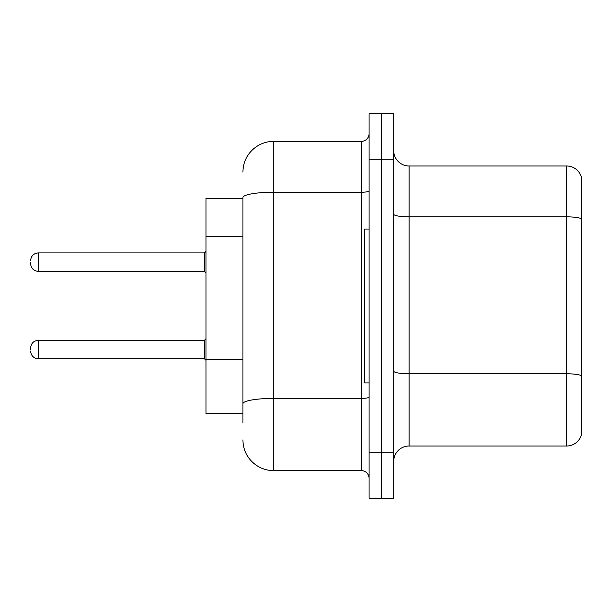 <?xml version="1.0" encoding="UTF-8"?>
<svg xmlns="http://www.w3.org/2000/svg" width="612" height="612" viewBox="0 0 612 612"><rect width="100%" height="100%" fill="white"/><g stroke="black" fill="none" stroke-linecap="round" stroke-linejoin="round"><path stroke-width="0.92" d="M242.918 198.303L205.992 198.303L205.992 413.697L242.918 413.697M393.7 461.394A15.384 15.384 0 0 1 409.084 446.01L566.628 446.01L566.628 165.99L409.084 165.99A15.384 15.384 0 0 1 393.7 150.606A15.384 15.384 0 0 0 409.084 165.99L409.084 446.01M393.7 498.321L393.7 113.679L381.391 113.679L381.391 498.321L393.7 498.321L369.082 498.321L369.082 452.161L381.391 452.161L381.391 498.321M581.4 177.067A15.384 15.384 0 0 0 566.628 165.99A15.384 15.384 0 0 1 581.4 177.067L581.4 434.933A15.384 15.384 0 0 1 566.628 446.01M581.4 218.981L581.4 375.699A15.384 2.67 180 0 0 566.628 373.779L409.084 373.779A15.384 2.67 -0 0 1 393.7 371.109M242.918 422.93L242.918 197.577A30.768 5.34 180 0 1 273.694 192.229L361.386 192.229L361.386 141.372A7.696 7.696 0 0 0 369.082 133.684M369.082 113.679L381.391 113.679L369.082 113.679L369.082 452.161M381.391 113.679L381.391 452.161L393.7 452.161M242.918 172.148A30.768 30.768 0 0 1 273.694 141.372L273.694 470.628L361.386 470.628L361.386 192.229A7.696 1.339 0 0 0 369.082 190.898M273.694 141.372L361.386 141.372M369.082 478.316A7.696 7.696 0 0 0 361.386 470.628M273.694 470.628A30.768 30.768 0 0 1 242.918 439.852M369.082 229.072L364.461 229.072L364.461 382.928L369.082 382.928M30.6 349.544L30.6 348.006L30.6 349.544M30.6 262.15L30.6 263.688L30.6 262.15M242.918 236.446L205.992 236.446M242.918 359.527L205.992 359.527M581.4 218.775A15.384 2.67 180 0 0 566.628 216.847L409.084 216.847A15.384 2.67 0 0 1 393.7 214.177M393.7 159.839L369.082 159.839M369.082 397.058A7.696 1.339 0 0 1 361.386 398.397L273.694 398.397A30.768 5.34 180 0 0 242.918 403.736M30.6 348.006C31.097 343.286 33.66 340.723 38.296 340.31L38.296 358.77L204.454 358.77L204.454 340.31L205.992 338.773M204.454 252.917L38.296 252.917L38.296 271.384L204.454 271.384L204.454 252.917L205.992 251.379M204.454 358.77L205.992 360.307M38.296 340.31L204.454 340.31M38.296 358.77C33.66 358.357 31.097 355.794 30.6 351.081M38.296 271.384C33.66 270.971 31.097 268.408 30.6 263.688M38.296 252.917C33.66 253.33 31.097 255.9 30.6 260.613M204.454 271.384L205.992 272.921"/></g></svg>
